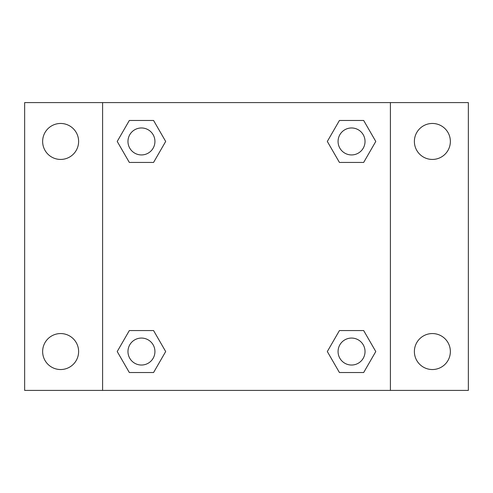 <?xml version="1.0" encoding="UTF-8"?>
<svg xmlns="http://www.w3.org/2000/svg" width="493" height="493" viewBox="0 0 493 493"><rect width="100%" height="100%" fill="white"/><g stroke="black" fill="none" stroke-linecap="round" stroke-linejoin="round"><path stroke-width="0.74" d="M60.627 369.534A17.988 17.988 0 0 0 76.205 342.555A17.988 17.988 0 0 0 45.048 342.555A17.988 17.988 0 0 0 60.627 369.534M432.373 369.534A17.988 17.988 0 0 0 447.952 342.555A17.988 17.988 0 0 0 416.795 342.555A17.988 17.988 0 0 0 432.373 369.534M432.373 159.436A17.988 17.988 0 0 0 447.952 132.457A17.988 17.988 0 0 0 416.795 132.457A17.988 17.988 0 0 0 432.373 159.436M60.627 159.436A17.988 17.988 0 0 0 76.205 132.457A17.988 17.988 0 0 0 45.048 132.457A17.988 17.988 0 0 0 60.627 159.436M468.35 390.401L24.65 390.401L24.65 102.599L468.35 102.599L468.35 390.401M129.332 330.563L153.569 330.563L165.685 351.546L153.569 372.535L129.332 372.535L117.217 351.546L129.332 330.563L153.569 330.563L129.332 330.563M339.43 120.465L363.668 120.465L375.783 141.454L363.668 162.437L339.43 162.437L327.315 141.454L339.43 120.465L363.668 120.465L339.43 120.465M102.599 390.401L102.599 102.599M390.401 102.599L390.401 390.401M129.332 120.465L153.569 120.465L165.685 141.454L153.569 162.437L129.332 162.437L117.217 141.454L129.332 120.465L153.569 120.465L129.332 120.465M339.43 330.563L363.668 330.563L375.783 351.546L363.668 372.535L339.43 372.535L327.315 351.546L339.43 330.563L363.668 330.563L339.43 330.563M363.668 372.535L339.43 372.535L363.668 372.535M365.03 351.546A13.477 13.477 0 0 0 344.81 339.874A13.477 13.477 0 0 0 344.81 363.224A13.477 13.477 0 0 0 365.03 351.546M153.569 372.535L129.332 372.535L153.569 372.535M154.931 351.546A13.477 13.477 0 0 0 134.712 339.874A13.477 13.477 0 0 0 134.712 363.224A13.477 13.477 0 0 0 154.931 351.546M363.668 162.437L339.43 162.437L363.668 162.437M365.03 141.454A13.477 13.477 0 0 0 344.81 129.776A13.477 13.477 0 0 0 344.81 153.126A13.477 13.477 0 0 0 365.03 141.454M153.569 162.437L129.332 162.437L153.569 162.437M154.931 141.454A13.477 13.477 0 0 0 134.712 129.776A13.477 13.477 0 0 0 134.712 153.126A13.477 13.477 0 0 0 154.931 141.454"/></g></svg>
